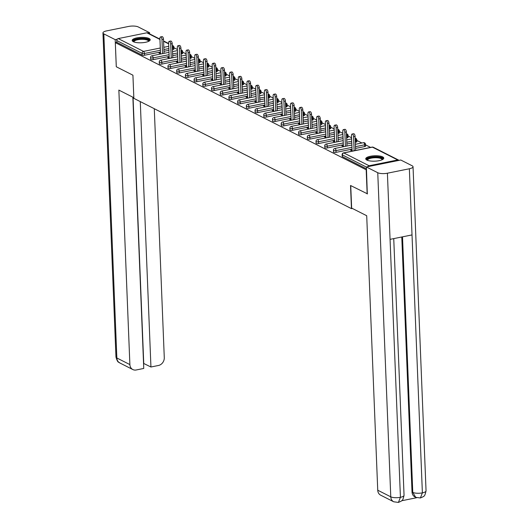 <?xml version="1.0" encoding="UTF-8"?>
<svg xmlns="http://www.w3.org/2000/svg" width="529" height="529" viewBox="0 0 529 529"><rect width="100%" height="100%" fill="white"/><g stroke="black" fill="none" stroke-linecap="round" stroke-linejoin="round"><path stroke-width="0.79" d="M382.639 156.875A9.019 2.698 -2.3 0 0 372.449 155.943A9.019 2.698 -2.3 0 0 365.737 158.832A9.019 2.698 -2.3 0 0 366.861 160.062A9.019 2.698 -2.3 0 0 377.051 161.001A9.019 2.698 -2.3 0 0 383.763 158.111A9.019 2.698 -2.3 0 0 382.639 156.875M149.079 38.491A9.019 2.698 -2.3 0 0 138.889 37.559A9.019 2.698 -2.3 0 0 132.177 40.449A9.019 2.698 -2.3 0 0 133.295 41.679A9.019 2.698 -2.3 0 0 143.491 42.611A9.019 2.698 -2.3 0 0 150.203 39.721A9.019 2.698 -2.3 0 0 149.079 38.491M370.598 147.412L365.546 144.853M361.889 143.002L356.837 140.436M351.58 137.778L348.128 136.026M342.871 133.361L339.42 131.609M334.163 128.95L330.711 127.198M325.454 124.533L322.002 122.781M316.745 120.123L313.294 118.37M308.037 115.706L304.585 113.953M299.328 111.288L295.876 109.543M290.619 106.878L287.168 105.126M281.911 102.461L278.459 100.715M273.209 98.05L269.75 96.298M264.5 93.633L261.042 91.887M255.791 89.222L252.333 87.47M247.083 84.805L243.624 83.06M238.374 80.395L234.916 78.642M229.665 75.978L226.207 74.225M220.957 71.567L217.498 69.815M212.248 67.15L208.79 65.398M203.539 62.739L200.088 60.987M194.831 58.322L191.379 56.57M186.122 53.912L182.67 52.159M177.413 49.495L173.962 47.742M367.476 193.859L350.522 185.487L351.454 208.638L352.367 208.452M351.454 208.638L133.857 98.348L132.924 75.197L116.294 66.766L115.322 42.624L116.843 42.313L142.129 55.135L142.056 53.369L116.77 40.554L116.843 42.313M116.77 40.554A1.732 1.461 -63.1 0 1 118.218 38.591L146.85 32.805A1.732 1.461 -63.1 0 1 147.703 32.917L159.937 39.113M367.159 193.918L366.187 169.783L115.322 42.624M398.965 160.386A1.732 1.461 116.9 0 0 397.715 159.963L369.09 165.749A1.732 1.461 116.9 0 0 367.893 166.661M160.909 53.965L158.905 52.953L160.419 52.642L160.466 53.74M366.471 168.844L342.422 156.657A1.732 0.522 177.7 0 1 342.203 156.419L342.131 154.653A1.732 0.522 177.7 0 0 342.349 154.891L342.422 156.657M173.115 49.468L173.043 47.703A1.732 0.522 177.7 0 0 173.935 47.207L174.008 48.972A1.732 0.522 177.7 0 1 173.115 49.468L172.441 49.6M168.916 50.315L163.977 51.313M160.452 52.027L144.483 55.247A1.732 0.522 177.7 0 1 142.129 55.135M364.699 146.573L364.626 144.814A1.732 0.522 177.7 0 0 365.519 144.318L365.592 146.083A1.732 0.522 177.7 0 1 364.699 146.573L355.561 148.418M352.036 149.132L336.067 152.359A1.732 0.522 177.7 0 1 333.713 152.24A1.732 0.522 177.7 0 1 333.495 152.002L333.422 150.243A1.732 0.522 177.7 0 0 333.64 150.481A1.732 0.522 -2.3 0 0 335.994 150.593L336.067 152.359M355.991 142.162L355.918 140.397A1.732 0.522 177.7 0 0 356.81 139.901L356.883 141.666A1.732 0.522 177.7 0 1 355.991 142.162L355.316 142.294M351.792 143.009L346.852 144.007M343.328 144.721L327.358 147.948A1.732 0.522 177.7 0 1 325.004 147.829A1.732 0.522 177.7 0 1 324.786 147.591L324.72 145.825A1.732 0.522 177.7 0 0 324.932 146.064A1.732 0.522 -2.3 0 0 327.286 146.183L327.358 147.948M347.282 137.745L347.209 135.986A1.732 0.522 177.7 0 0 348.102 135.49L348.175 137.256A1.732 0.522 177.7 0 1 347.282 137.745L346.607 137.884M343.083 138.598L338.143 139.59M334.619 140.304L318.65 143.531A1.732 0.522 177.7 0 1 316.296 143.412A1.732 0.522 177.7 0 1 316.077 143.174L316.011 141.415A1.732 0.522 177.7 0 0 316.223 141.646A1.732 0.522 -2.3 0 0 318.577 141.765L318.65 143.531M338.573 133.334L338.5 131.569A1.732 0.522 177.7 0 0 339.4 131.073L339.466 132.839A1.732 0.522 177.7 0 1 338.573 133.334L337.899 133.467M334.374 134.181L329.435 135.179M325.91 135.893L309.941 139.114A1.732 0.522 177.7 0 1 307.587 139.001A1.732 0.522 177.7 0 1 307.369 138.763L307.303 136.998A1.732 0.522 177.7 0 0 307.514 137.236A1.732 0.522 -2.3 0 0 309.868 137.355L309.941 139.114M329.865 128.917L329.792 127.158A1.732 0.522 177.7 0 0 330.691 126.662L330.757 128.428A1.732 0.522 177.7 0 1 329.865 128.917L329.19 129.056M325.666 129.77L320.726 130.762M317.202 131.476L301.232 134.703A1.732 0.522 177.7 0 1 298.878 134.584A1.732 0.522 177.7 0 1 298.66 134.346L298.594 132.587A1.732 0.522 177.7 0 0 298.806 132.819A1.732 0.522 -2.3 0 0 301.16 132.938L301.232 134.703M321.156 124.507L321.083 122.741A1.732 0.522 177.7 0 0 321.982 122.245L322.049 124.011A1.732 0.522 177.7 0 1 321.156 124.507L320.481 124.639M316.957 125.353L312.017 126.352M308.493 127.066L292.524 130.286A1.732 0.522 177.7 0 1 290.17 130.174A1.732 0.522 177.7 0 1 289.952 129.936L289.885 128.17A1.732 0.522 177.7 0 0 290.097 128.408A1.732 0.522 -2.3 0 0 292.451 128.527L292.524 130.286M312.447 120.09L312.375 118.331A1.732 0.522 177.7 0 0 313.274 117.835L313.34 119.6A1.732 0.522 177.7 0 1 312.447 120.09L311.773 120.228M308.248 120.936L303.309 121.934M299.784 122.649L283.815 125.876A1.732 0.522 177.7 0 1 281.461 125.757A1.732 0.522 177.7 0 1 281.243 125.518L281.177 123.76A1.732 0.522 177.7 0 0 281.388 123.991A1.732 0.522 -2.3 0 0 283.742 124.11L283.815 125.876M303.739 115.679L303.666 113.914A1.732 0.522 177.7 0 0 304.565 113.418L304.631 115.183A1.732 0.522 177.7 0 1 303.739 115.679L303.064 115.811M299.54 116.525L294.6 117.524M291.076 118.232L275.106 121.458A1.732 0.522 177.7 0 1 272.752 121.346A1.732 0.522 177.7 0 1 272.541 121.108L272.468 119.342A1.732 0.522 177.7 0 0 272.68 119.58A1.732 0.522 -2.3 0 0 275.04 119.699L275.106 121.458M295.03 111.262L294.957 109.496A1.732 0.522 177.7 0 0 295.856 109.007L295.923 110.766A1.732 0.522 177.7 0 1 295.03 111.262L294.355 111.401M290.831 112.108L285.891 113.107M282.367 113.821L266.398 117.048A1.732 0.522 177.7 0 1 264.044 116.929A1.732 0.522 177.7 0 1 263.832 116.691L263.759 114.925A1.732 0.522 177.7 0 0 263.971 115.163A1.732 0.522 -2.3 0 0 266.332 115.282L266.398 117.048M286.321 106.851L286.249 105.086A1.732 0.522 177.7 0 0 287.148 104.59L287.221 106.355A1.732 0.522 177.7 0 1 286.321 106.851L285.647 106.984M282.122 107.698L277.189 108.696M273.665 109.404L257.689 112.631A1.732 0.522 177.7 0 1 255.335 112.518A1.732 0.522 177.7 0 1 255.123 112.28L255.051 110.515A1.732 0.522 177.7 0 0 255.269 110.753A1.732 0.522 -2.3 0 0 257.623 110.872L257.689 112.631M277.613 102.434L277.54 100.669A1.732 0.522 177.7 0 0 278.439 100.179L278.512 101.938A1.732 0.522 177.7 0 1 277.613 102.434L276.938 102.573M273.414 103.281L268.481 104.279M264.956 104.993L248.98 108.22A1.732 0.522 177.7 0 1 246.626 108.101A1.732 0.522 177.7 0 1 246.415 107.863L246.342 106.098A1.732 0.522 177.7 0 0 246.56 106.336A1.732 0.522 -2.3 0 0 248.914 106.455L248.98 108.22M268.904 98.024L268.831 96.258A1.732 0.522 177.7 0 0 269.73 95.762L269.803 97.528A1.732 0.522 177.7 0 1 268.904 98.024L268.229 98.156M264.705 98.87L259.772 99.869M256.248 100.576L240.272 103.803A1.732 0.522 177.7 0 1 237.918 103.684A1.732 0.522 177.7 0 1 237.706 103.453L237.633 101.687A1.732 0.522 177.7 0 0 237.852 101.925A1.732 0.522 -2.3 0 0 240.206 102.044L240.272 103.803M260.195 93.607L260.123 91.841A1.732 0.522 177.7 0 0 261.022 91.352L261.095 93.111A1.732 0.522 177.7 0 1 260.195 93.607L259.521 93.745M255.996 94.453L251.063 95.451M247.539 96.166L231.563 99.392A1.732 0.522 177.7 0 1 229.209 99.273A1.732 0.522 177.7 0 1 228.997 99.035L228.925 97.27A1.732 0.522 177.7 0 0 229.143 97.508A1.732 0.522 -2.3 0 0 231.497 97.627L231.563 99.392M251.487 89.196L251.42 87.43A1.732 0.522 177.7 0 0 252.313 86.935L252.386 88.7A1.732 0.522 177.7 0 1 251.487 89.196L250.812 89.328M247.288 90.042L242.355 91.041M238.83 91.748L222.861 94.975A1.732 0.522 177.7 0 1 220.5 94.856A1.732 0.522 177.7 0 1 220.289 94.625L220.216 92.859A1.732 0.522 177.7 0 0 220.434 93.097A1.732 0.522 -2.3 0 0 222.788 93.21L222.861 94.975M242.778 84.779L242.712 83.013A1.732 0.522 177.7 0 0 243.604 82.524L243.677 84.283A1.732 0.522 177.7 0 1 242.778 84.779L242.11 84.918M238.579 85.625L233.646 86.624M230.122 87.338L214.152 90.565A1.732 0.522 177.7 0 1 211.792 90.446A1.732 0.522 177.7 0 1 211.58 90.208L211.507 88.442A1.732 0.522 177.7 0 0 211.726 88.68A1.732 0.522 -2.3 0 0 214.08 88.799L214.152 90.565M234.069 80.362L234.003 78.603A1.732 0.522 177.7 0 0 234.896 78.107L234.969 79.872A1.732 0.522 177.7 0 1 234.069 80.362L233.401 80.501M229.877 81.215L224.937 82.213M221.413 82.921L205.444 86.148A1.732 0.522 177.7 0 1 203.083 86.029A1.732 0.522 177.7 0 1 202.871 85.797L202.799 84.032A1.732 0.522 177.7 0 0 203.017 84.27A1.732 0.522 -2.3 0 0 205.371 84.382L205.444 86.148M225.361 75.951L225.294 74.186A1.732 0.522 177.7 0 0 226.187 73.696L226.26 75.455A1.732 0.522 177.7 0 1 225.361 75.951L224.693 76.09M221.168 76.798L216.229 77.796M212.704 78.51L196.735 81.737A1.732 0.522 177.7 0 1 194.381 81.618A1.732 0.522 177.7 0 1 194.163 81.38L194.09 79.615A1.732 0.522 177.7 0 0 194.308 79.853A1.732 0.522 -2.3 0 0 196.662 79.972L196.735 81.737M216.652 71.534L216.586 69.775A1.732 0.522 177.7 0 0 217.479 69.279L217.551 71.045A1.732 0.522 177.7 0 1 216.652 71.534L215.984 71.673M212.46 72.387L207.52 73.386M203.996 74.093L188.026 77.32A1.732 0.522 177.7 0 1 185.672 77.201A1.732 0.522 177.7 0 1 185.454 76.963L185.381 75.204A1.732 0.522 177.7 0 0 185.6 75.442A1.732 0.522 -2.3 0 0 187.954 75.554L188.026 77.32M207.943 67.123L207.877 65.358A1.732 0.522 177.7 0 0 208.77 64.862L208.843 66.628A1.732 0.522 177.7 0 1 207.943 67.123L207.275 67.256M203.751 67.97L198.811 68.968M195.287 69.683L179.318 72.909A1.732 0.522 177.7 0 1 176.964 72.79A1.732 0.522 177.7 0 1 176.746 72.552L176.673 70.787A1.732 0.522 177.7 0 0 176.891 71.025A1.732 0.522 -2.3 0 0 179.245 71.144L179.318 72.909M199.241 62.706L199.168 60.947A1.732 0.522 177.7 0 0 200.061 60.451L200.134 62.217A1.732 0.522 177.7 0 1 199.241 62.706L198.567 62.845M195.042 63.559L190.103 64.551M186.578 65.265L170.609 68.492A1.732 0.522 177.7 0 1 168.255 68.373A1.732 0.522 177.7 0 1 168.037 68.135L167.964 66.376A1.732 0.522 177.7 0 0 168.182 66.614A1.732 0.522 -2.3 0 0 170.536 66.727L170.609 68.492M190.533 58.296L190.46 56.53A1.732 0.522 177.7 0 0 191.353 56.034L191.425 57.8A1.732 0.522 177.7 0 1 190.533 58.296L189.858 58.428M186.334 59.142L181.394 60.141M177.87 60.855L161.9 64.082A1.732 0.522 177.7 0 1 159.546 63.963A1.732 0.522 177.7 0 1 159.328 63.725L159.255 61.959A1.732 0.522 177.7 0 0 159.474 62.197A1.732 0.522 -2.3 0 0 161.828 62.316L161.9 64.082M181.824 53.879L181.751 52.12A1.732 0.522 177.7 0 0 182.644 51.624L182.717 53.389A1.732 0.522 177.7 0 1 181.824 53.879L181.149 54.018M177.625 54.732L172.685 55.724M169.161 56.438L153.192 59.665A1.732 0.522 177.7 0 1 150.838 59.546A1.732 0.522 177.7 0 1 150.62 59.308L150.547 57.549A1.732 0.522 177.7 0 0 150.765 57.78A1.732 0.522 -2.3 0 0 153.119 57.899L153.192 59.665M169.187 57.086L167.614 57.363L169.617 58.382M177.896 61.503L176.322 61.781L178.319 62.792M186.605 65.913L185.031 66.191L187.028 67.209M195.313 70.331L193.74 70.608L195.737 71.62M204.022 74.741L202.448 75.019L204.445 76.037M212.731 79.158L211.157 79.436L213.154 80.448M221.439 83.569L219.866 83.846L221.863 84.865M230.148 87.986L228.574 88.264L230.571 89.275M238.857 92.396L237.276 92.674L239.28 93.693M247.565 96.814L245.985 97.091L247.989 98.103M256.274 101.224L254.694 101.502L256.697 102.52M264.976 105.641L263.402 105.919L265.406 106.931M273.685 110.058L272.111 110.33L274.115 111.348M282.393 114.469L280.82 114.747L282.823 115.758M291.102 118.886L289.528 119.164L291.532 120.176M299.811 123.297L298.237 123.574L300.241 124.586M308.519 127.714L306.946 127.992L308.949 129.003M317.228 132.124L315.654 132.402L317.658 133.42M325.937 136.542L324.363 136.819L326.367 137.831M334.645 140.952L333.072 141.23L335.075 142.248M343.354 145.369L341.78 145.647L343.784 146.659M352.063 149.78L350.489 150.057L352.493 151.076M169.128 57.059L169.174 58.157M177.837 61.47L177.883 62.567M186.545 65.887L186.592 66.985M195.254 70.297L195.3 71.395M203.963 74.715L204.009 75.812M212.671 79.125L212.718 80.229M221.38 83.542L221.426 84.64M230.089 87.959L230.135 89.057M238.797 92.37L238.844 93.468M247.506 96.787L247.552 97.885M256.215 101.198L256.261 102.295M264.923 105.615L264.969 106.713M273.632 110.025L273.672 111.123M282.341 114.443L282.38 115.54M291.049 118.853L291.089 119.951M299.758 123.27L299.798 124.368M308.467 127.681L308.506 128.778M317.175 132.098L317.215 133.196M325.884 136.508L325.924 137.606M334.586 140.926L334.632 142.023M343.295 145.336L343.341 146.434M352.003 149.753L352.049 150.851M160.518 36.931L162.039 36.627A2.142 0.965 78.6 0 1 163.494 39.245L161.973 39.549A2.142 0.965 -101.4 0 0 160.518 36.931A2.142 0.965 -101.4 0 0 159.91 38.505L160.525 53.773M161.973 39.549L162.542 53.634M163.494 39.245L164.056 53.33M169.227 41.341L170.748 41.037A2.142 0.965 78.6 0 1 172.203 43.656L170.682 43.967A2.142 0.965 -101.4 0 0 169.227 41.341A2.142 0.965 -101.4 0 0 168.619 42.915L169.234 58.183M170.682 43.967L171.251 58.051M172.203 43.656L172.765 57.74M177.936 45.759L179.45 45.454A2.142 0.965 78.6 0 1 180.911 48.073L179.391 48.377A2.142 0.965 -101.4 0 0 177.936 45.759A2.142 0.965 -101.4 0 0 177.327 47.332L177.942 62.601M179.391 48.377L179.959 62.462M180.911 48.073L181.473 62.157M186.644 50.169L188.159 49.865A2.142 0.965 78.6 0 1 189.62 52.483L188.099 52.794A2.142 0.965 -101.4 0 0 186.644 50.169A2.142 0.965 -101.4 0 0 186.036 51.743L186.651 67.011M188.099 52.794L188.668 66.879M189.62 52.483L190.182 66.568M195.353 54.586L196.867 54.282A2.142 0.965 78.6 0 1 198.329 56.901L196.808 57.205A2.142 0.965 -101.4 0 0 195.353 54.586A2.142 0.965 -101.4 0 0 194.745 56.16L195.36 71.428M196.808 57.205L197.377 71.289M198.329 56.901L198.891 70.985M204.062 59.003L205.576 58.693A2.142 0.965 78.6 0 1 207.037 61.311L205.517 61.622A2.142 0.965 -101.4 0 0 204.062 59.003A2.142 0.965 -101.4 0 0 203.453 60.57L204.062 75.839M205.517 61.622L206.085 75.707M207.037 61.311L207.599 75.396M133.705 41.864A7.803 2.334 177.7 0 1 136.508 39.278A7.803 2.334 177.7 0 1 145.25 38.815A7.803 2.334 177.7 0 1 148.788 41.262M148.444 41.421A7.227 2.162 -2.3 0 0 148.464 41.229A7.227 2.162 -2.3 0 0 144.979 39.53A7.227 2.162 -2.3 0 0 137.659 39.768A7.227 2.162 -2.3 0 0 134.022 41.811A7.227 2.162 -2.3 0 0 134.062 42.003M150.071 40.224A8.96 2.685 -2.3 0 0 145.852 38.498A8.96 2.685 -2.3 0 0 132.349 40.931M367.271 160.254A7.803 2.334 177.7 0 1 370.075 157.662A7.803 2.334 177.7 0 1 378.817 157.206A7.803 2.334 177.7 0 1 382.348 159.646M382.011 159.811A7.227 2.162 -2.3 0 0 382.031 159.613A7.227 2.162 -2.3 0 0 378.539 157.913A7.227 2.162 -2.3 0 0 371.219 158.158A7.227 2.162 -2.3 0 0 367.589 160.194A7.227 2.162 -2.3 0 0 367.622 160.386M383.631 158.607A8.96 2.685 -2.3 0 0 379.412 156.888A8.96 2.685 -2.3 0 0 365.909 159.322M133.83 97.686L118.86 90.095L129.883 364.587A6.937 5.832 116.9 0 0 132.819 369.546A6.937 5.832 116.9 0 0 136.218 369.976L143.756 368.449L132.858 97.191M102.95 32.91A7.108 2.129 -2.3 0 0 103.829 33.882L116.849 357.981A6.937 5.832 116.9 0 0 119.785 362.94C118.8 361.638 117.914 363.826 115.963 357.009L102.95 32.91A7.108 2.129 -2.3 0 1 106.62 30.887L128.573 26.45A7.108 2.129 -2.3 0 1 138.228 26.933L149.588 32.692L149.634 33.896M103.829 33.882L115.19 39.642L117.213 39.232M147.928 33.029L149.588 32.692M143.551 363.39L150.937 367L158.475 365.479A6.937 5.832 116.9 0 0 164.281 357.637L154.283 108.696M150.937 367L140.278 101.601M116.274 66.647L115.19 39.642M143.736 363.35L133.05 97.29M350.734 185.6L351.64 208.089L366.709 215.726L377.739 490.218L390.772 496.824L377.752 172.725L366.392 166.966L367.311 193.892M377.752 172.725A7.108 2.129 -2.3 0 0 387.407 173.208L390.065 239.353L412.018 234.916L409.36 168.771L387.407 173.208M409.36 168.771A7.108 2.129 -2.3 0 0 413.037 166.747A7.108 2.129 -2.3 0 0 412.151 165.775L400.79 160.016L366.392 166.966M401.756 500.738L416.64 497.729M393.702 501.783L398.423 502.411L400.427 497.306A7.108 2.129 -2.3 0 1 390.772 496.824A6.937 5.832 116.9 0 0 393.702 501.783L380.668 495.177A6.937 5.832 -63.1 0 1 377.739 490.218M412.025 491.996L412.772 492.38L415.708 497.339L414.954 496.956A6.937 5.832 -63.1 0 1 412.025 491.996L401.782 236.985M402.509 236.84L412.772 492.38A7.108 2.129 -2.3 0 0 422.38 492.869L420.39 497.974L423.24 496.718C423.643 495.547 424.437 498.08 426.05 490.846L413.037 166.747M212.77 63.414L214.285 63.11A2.142 0.965 78.6 0 1 215.746 65.728L214.225 66.032A2.142 0.965 -101.4 0 0 212.77 63.414A2.142 0.965 -101.4 0 0 212.162 64.988L212.77 80.256M214.225 66.032L214.794 80.117M215.746 65.728L216.308 79.813M221.479 67.831L222.993 67.52A2.142 0.965 78.6 0 1 224.455 70.139L222.934 70.45A2.142 0.965 -101.4 0 0 221.479 67.831A2.142 0.965 -101.4 0 0 220.871 69.398L221.479 84.666M222.934 70.45L223.502 84.534M224.455 70.139L225.017 84.223M230.188 72.242L231.702 71.937A2.142 0.965 78.6 0 1 233.157 74.556L231.642 74.86A2.142 0.965 -101.4 0 0 230.188 72.242A2.142 0.965 -101.4 0 0 229.579 73.815L230.188 89.084M231.642 74.86L232.211 88.945M233.157 74.556L233.725 88.641M238.896 76.659L240.411 76.348A2.142 0.965 78.6 0 1 241.865 78.973L240.351 79.277A2.142 0.965 -101.4 0 0 238.896 76.659A2.142 0.965 -101.4 0 0 238.288 78.232L238.896 93.494M240.351 79.277L240.913 93.362M241.865 78.973L242.434 93.051M247.605 81.069L249.119 80.765A2.142 0.965 78.6 0 1 250.574 83.384L249.06 83.688A2.142 0.965 -101.4 0 0 247.605 81.069A2.142 0.965 -101.4 0 0 246.997 82.643L247.605 97.911M249.06 83.688L249.622 97.772M250.574 83.384L251.143 97.468M256.314 85.486L257.828 85.176A2.142 0.965 78.6 0 1 259.283 87.801L257.768 88.105A2.142 0.965 -101.4 0 0 256.314 85.486A2.142 0.965 -101.4 0 0 255.699 87.06L256.314 102.328M257.768 88.105L258.331 102.19M259.283 87.801L259.851 101.885M265.022 89.897L266.537 89.593A2.142 0.965 78.6 0 1 267.991 92.211L266.477 92.515A2.142 0.965 -101.4 0 0 265.022 89.897A2.142 0.965 -101.4 0 0 264.407 91.471L265.022 106.739M266.477 92.515L267.039 106.6M267.991 92.211L268.56 106.296M273.724 94.314L275.245 94.003A2.142 0.965 78.6 0 1 276.7 96.628L275.186 96.933A2.142 0.965 -101.4 0 0 273.724 94.314A2.142 0.965 -101.4 0 0 273.116 95.888L273.731 111.156M275.186 96.933L275.748 111.017M276.7 96.628L277.269 110.713M282.433 98.725L283.954 98.42A2.142 0.965 78.6 0 1 285.409 101.039L283.894 101.35A2.142 0.965 -101.4 0 0 282.433 98.725A2.142 0.965 -101.4 0 0 281.825 100.298L282.44 115.567M283.894 101.35L284.457 115.428M285.409 101.039L285.977 115.124M291.142 103.142L292.663 102.831A2.142 0.965 78.6 0 1 294.117 105.456L292.603 105.76A2.142 0.965 -101.4 0 0 291.142 103.142A2.142 0.965 -101.4 0 0 290.533 104.716L291.148 119.984M292.603 105.76L293.165 119.845M294.117 105.456L294.686 119.541M299.85 107.552L301.371 107.248A2.142 0.965 78.6 0 1 302.826 109.867L301.312 110.177A2.142 0.965 -101.4 0 0 299.85 107.552A2.142 0.965 -101.4 0 0 299.242 109.126L299.857 124.394M301.312 110.177L301.874 124.262M302.826 109.867L303.395 123.951M308.559 111.969L310.08 111.659A2.142 0.965 78.6 0 1 311.535 114.284L310.02 114.588A2.142 0.965 -101.4 0 0 308.559 111.969A2.142 0.965 -101.4 0 0 307.951 113.543L308.566 128.811M310.02 114.588L310.583 128.673M311.535 114.284L312.103 128.368M317.268 116.38L318.789 116.076A2.142 0.965 78.6 0 1 320.243 118.694L318.729 119.005A2.142 0.965 -101.4 0 0 317.268 116.38A2.142 0.965 -101.4 0 0 316.659 117.954L317.274 133.222M318.729 119.005L319.291 133.09M320.243 118.694L320.812 132.779M325.976 120.797L327.497 120.493A2.142 0.965 78.6 0 1 328.952 123.112L327.431 123.416A2.142 0.965 -101.4 0 0 325.976 120.797A2.142 0.965 -101.4 0 0 325.368 122.371L325.983 137.639M327.431 123.416L328 137.5M328.952 123.112L329.514 137.196M334.685 125.208L336.206 124.904A2.142 0.965 78.6 0 1 337.661 127.522L336.14 127.833A2.142 0.965 -101.4 0 0 334.685 125.208A2.142 0.965 -101.4 0 0 334.077 126.781L334.692 142.05M336.14 127.833L336.709 141.917M337.661 127.522L338.223 141.607M343.394 129.625L344.915 129.321A2.142 0.965 78.6 0 1 346.369 131.939L344.848 132.243A2.142 0.965 -101.4 0 0 343.394 129.625A2.142 0.965 -101.4 0 0 342.785 131.199L343.4 146.467M344.848 132.243L345.417 146.328M346.369 131.939L346.931 146.024M352.102 134.035L353.623 133.731A2.142 0.965 78.6 0 1 355.078 136.35L353.557 136.661A2.142 0.965 -101.4 0 0 352.102 134.035A2.142 0.965 -101.4 0 0 351.494 135.609L352.109 150.877M353.557 136.661L354.126 150.745M355.078 136.35L355.64 150.434M118.218 38.591L143.511 51.406L160.294 48.02M163.818 47.306L168.758 46.307M168.658 43.861L163.573 41.282M159.95 39.444L146.85 32.805M160.38 50.262L144.41 53.489A1.732 0.522 -2.3 0 1 142.056 53.369A1.732 1.461 -63.1 0 1 143.511 51.406A1.732 0.78 78.6 0 1 144.41 53.489L144.483 55.247M172.282 45.606A1.732 1.461 -63.1 0 1 172.99 45.732L172.269 45.368M397.715 159.963L372.429 147.148L343.797 152.934L369.09 165.749M366.399 167.085L342.349 154.891A1.732 1.461 116.9 0 1 343.797 152.934A1.732 0.78 -101.4 0 0 343.526 152.888A1.732 1.732 0 0 0 342.131 154.653M398.568 160.069L373.282 147.254A1.732 1.461 116.9 0 0 372.429 147.148A1.732 0.78 -101.4 0 0 372.151 147.102L343.526 152.888M172.282 45.725A1.732 0.78 78.6 0 1 173.043 47.703L172.368 47.841M168.844 48.549L163.904 49.547M169.088 54.672L153.119 57.899A1.732 0.78 78.6 0 0 152.22 55.823A1.732 0.78 -101.4 0 0 151.942 55.776A1.732 1.732 0 0 0 150.547 57.549M180.991 50.136A1.732 0.78 78.6 0 1 181.751 52.12L181.077 52.252M177.552 52.966L172.613 53.965M189.699 54.553A1.732 0.78 78.6 0 1 190.46 56.53L189.785 56.669M186.261 57.377L181.321 58.375M177.797 59.089L161.828 62.316A1.732 0.78 78.6 0 0 160.922 60.24A1.732 0.78 -101.4 0 0 160.651 60.194A1.732 1.732 0 0 0 159.255 61.959M198.408 58.964A1.732 0.78 78.6 0 1 199.168 60.947L198.494 61.08M194.97 61.794L190.03 62.792M186.506 63.5L170.536 66.727A1.732 0.78 78.6 0 0 169.63 64.65A1.732 0.78 -101.4 0 0 169.359 64.604A1.732 1.732 0 0 0 167.964 66.376M207.117 63.381A1.732 0.78 78.6 0 1 207.877 65.358L207.203 65.497M203.678 66.204L198.739 67.203M195.214 67.917L179.245 71.144A1.732 0.78 78.6 0 0 178.339 69.068A1.732 0.78 -101.4 0 0 178.061 69.021A1.732 1.732 0 0 0 176.673 70.787M215.825 67.791A1.732 0.78 78.6 0 1 216.586 69.775L215.911 69.907M212.387 70.621L207.447 71.62M203.923 72.328L187.954 75.554A1.732 0.78 78.6 0 0 187.048 73.478A1.732 0.78 -101.4 0 0 186.77 73.432A1.732 1.732 0 0 0 185.381 75.204M224.534 72.209A1.732 0.78 78.6 0 1 225.294 74.186L224.62 74.325M221.096 75.032L216.156 76.031M212.632 76.745L196.662 79.972A1.732 0.78 78.6 0 0 195.756 77.895A1.732 0.78 -101.4 0 0 195.479 77.849A1.732 1.732 0 0 0 194.09 79.615M233.243 76.619A1.732 0.78 78.6 0 1 234.003 78.603L233.329 78.735M229.804 79.449L224.865 80.448M221.34 81.162L205.371 84.382A1.732 0.78 78.6 0 0 204.465 82.306A1.732 0.78 -101.4 0 0 204.187 82.26A1.732 1.732 0 0 0 202.799 84.032M241.951 81.036A1.732 0.78 78.6 0 1 242.712 83.013L242.037 83.152M238.513 83.866L233.573 84.858M230.049 85.572L214.08 88.799A1.732 0.78 78.6 0 0 213.174 86.723A1.732 0.78 -101.4 0 0 212.896 86.677A1.732 1.732 0 0 0 211.507 88.442M250.66 85.447A1.732 0.78 78.6 0 1 251.42 87.43L250.746 87.563M247.222 88.277L242.282 89.275M238.758 89.99L222.788 93.21A1.732 0.78 78.6 0 0 221.882 91.133A1.732 0.78 -101.4 0 0 221.605 91.087A1.732 1.732 0 0 0 220.216 92.859M259.369 89.864A1.732 0.78 78.6 0 1 260.123 91.841L259.455 91.98M255.93 92.694L250.991 93.686M247.466 94.4L231.497 97.627A1.732 0.78 78.6 0 0 230.591 95.551A1.732 0.78 -101.4 0 0 230.313 95.504A1.732 1.732 0 0 0 228.925 97.27M268.077 94.274A1.732 0.78 78.6 0 1 268.831 96.258L268.163 96.39M264.639 97.105L259.699 98.103M256.175 98.817L240.206 102.044A1.732 0.78 78.6 0 0 239.3 99.961A1.732 0.78 -101.4 0 0 239.022 99.915A1.732 1.732 0 0 0 237.633 101.687M276.786 98.692A1.732 0.78 78.6 0 1 277.54 100.669L276.872 100.808M273.348 101.522L268.408 102.514M264.884 103.228L248.914 106.455A1.732 0.78 78.6 0 0 248.008 104.378A1.732 0.78 -101.4 0 0 247.731 104.332A1.732 1.732 0 0 0 246.342 106.098M285.495 103.109A1.732 0.78 78.6 0 1 286.249 105.086L285.581 105.218M282.056 105.932L277.117 106.931M273.592 107.645L257.623 110.872A1.732 0.78 78.6 0 0 256.717 108.789A1.732 0.78 -101.4 0 0 256.439 108.743A1.732 1.732 0 0 0 255.051 110.515M294.203 107.519A1.732 0.78 78.6 0 1 294.957 109.496L294.289 109.635M290.765 110.349L285.825 111.348M282.301 112.055L266.332 115.282A1.732 0.78 78.6 0 0 265.426 113.206A1.732 0.78 -101.4 0 0 265.148 113.16A1.732 1.732 0 0 0 263.759 114.925M302.912 111.936A1.732 0.78 78.6 0 1 303.666 113.914L302.991 114.052M299.467 114.76L294.534 115.758M291.01 116.473L275.04 119.699A1.732 0.78 78.6 0 0 274.134 117.617A1.732 0.78 -101.4 0 0 273.857 117.57A1.732 1.732 0 0 0 272.468 119.342M311.621 116.347A1.732 0.78 78.6 0 1 312.375 118.331L311.7 118.463M308.176 119.177L303.243 120.176M299.718 120.883L283.742 124.11A1.732 0.78 78.6 0 0 282.843 122.034A1.732 0.78 -101.4 0 0 282.565 121.987A1.732 1.732 0 0 0 281.177 123.76M320.329 120.764A1.732 0.78 78.6 0 1 321.083 122.741L320.409 122.88M316.884 123.588L311.951 124.586M308.427 125.3L292.451 128.527A1.732 0.78 78.6 0 0 291.552 126.444A1.732 0.78 -101.4 0 0 291.274 126.398A1.732 1.732 0 0 0 289.885 128.17M329.031 125.175A1.732 0.78 78.6 0 1 329.792 127.158L329.117 127.291M325.593 128.005L320.66 129.003M317.136 129.711L301.16 132.938A1.732 0.78 78.6 0 0 300.26 130.861A1.732 0.78 -101.4 0 0 299.983 130.815A1.732 1.732 0 0 0 298.594 132.587M337.74 129.592A1.732 0.78 78.6 0 1 338.5 131.569L337.826 131.708M334.302 132.415L329.369 133.414M325.844 134.128L309.868 137.355A1.732 0.78 78.6 0 0 308.969 135.279A1.732 0.78 -101.4 0 0 308.691 135.226A1.732 1.732 0 0 0 307.303 136.998M346.449 134.002A1.732 0.78 78.6 0 1 347.209 135.986L346.535 136.118M343.01 136.832L338.071 137.831M334.546 138.538L318.577 141.765A1.732 0.78 78.6 0 0 317.678 139.689A1.732 0.78 -101.4 0 0 317.4 139.643A1.732 1.732 0 0 0 316.011 141.415M355.157 138.419A1.732 0.78 78.6 0 1 355.918 140.397L355.243 140.535M351.719 141.243L346.779 142.241M343.255 142.956L327.286 146.183A1.732 0.78 78.6 0 0 326.386 144.106A1.732 0.78 -101.4 0 0 326.109 144.06A1.732 1.732 0 0 0 324.72 145.825M365.519 144.318A1.732 1.732 0 0 0 363.443 142.685A1.732 0.78 -101.4 0 1 363.721 142.731A1.732 0.78 78.6 0 1 364.626 144.814L355.488 146.659M351.964 147.366L335.994 150.593A1.732 0.78 78.6 0 0 335.095 148.517A1.732 0.78 -101.4 0 0 334.817 148.47A1.732 1.732 0 0 0 333.422 150.243M115.963 357.009A7.108 2.129 -2.3 0 0 116.849 357.981L129.883 364.587M398.423 502.411L401.22 501.175C401.617 499.998 402.41 502.57 404.05 495.289A7.108 2.129 -2.3 0 1 400.427 497.306L390.065 239.353M412.018 234.916L422.38 492.869A7.108 2.129 -2.3 0 0 426.05 490.846M163.56 40.951L168.645 43.53M173.935 47.207A1.732 1.732 0 0 0 172.99 45.732M182.644 51.624A1.732 1.732 0 0 0 180.984 49.957M177.46 50.619L172.52 51.617M168.996 52.331L151.942 55.776M191.353 56.034A1.732 1.732 0 0 0 189.693 54.375M186.168 55.036L181.229 56.034M177.704 56.742L160.651 60.194M200.061 60.451A1.732 1.732 0 0 0 198.401 58.785M194.877 59.446L189.937 60.445M186.413 61.159L169.359 64.604M208.77 64.862A1.732 1.732 0 0 0 207.11 63.202M203.586 63.864L198.646 64.862M195.122 65.57L178.061 69.021M217.479 69.279A1.732 1.732 0 0 0 215.819 67.613M212.294 68.274L207.355 69.273M203.83 69.987L186.77 73.432M226.187 73.696A1.732 1.732 0 0 0 224.527 72.03M221.003 72.691L216.063 73.69M212.539 74.404L195.479 77.849M234.896 78.107A1.732 1.732 0 0 0 233.236 76.447M229.712 77.108L224.772 78.1M221.248 78.814L204.187 82.26M243.604 82.524A1.732 1.732 0 0 0 241.945 80.858M238.42 81.519L233.481 82.517M229.956 83.232L212.896 86.677M252.313 86.935A1.732 1.732 0 0 0 250.653 85.275M247.122 85.936L242.189 86.928M238.665 87.642L221.605 91.087M261.022 91.352A1.732 1.732 0 0 0 259.362 89.685M255.831 90.347L250.898 91.345M247.374 92.059L230.313 95.504M269.73 95.762A1.732 1.732 0 0 0 268.071 94.102M264.54 94.764L259.607 95.756M256.082 96.47L239.022 99.915M278.439 100.179A1.732 1.732 0 0 0 276.779 98.513M273.248 99.174L268.315 100.173M264.791 100.887L247.731 104.332M287.148 104.59A1.732 1.732 0 0 0 285.488 102.93M281.957 103.591L277.024 104.59M273.5 105.297L256.439 108.743M295.856 109.007A1.732 1.732 0 0 0 294.197 107.341M290.666 108.002L285.733 109M282.208 109.715L265.148 113.16M304.565 113.418A1.732 1.732 0 0 0 302.905 111.758M299.374 112.419L294.435 113.418M290.91 114.125L273.857 117.57M313.274 117.835A1.732 1.732 0 0 0 311.614 116.168M308.083 116.83L303.143 117.828M299.619 118.542L282.565 121.987M321.982 122.245A1.732 1.732 0 0 0 320.316 120.586M316.792 121.247L311.852 122.245M308.328 122.953L291.274 126.398M330.691 126.662A1.732 1.732 0 0 0 329.025 124.996M325.5 125.657L320.561 126.656M317.036 127.37L299.983 130.815M339.4 131.073A1.732 1.732 0 0 0 337.733 129.413M334.209 130.074L329.269 131.073M325.745 131.781L308.691 135.226M348.102 135.49A1.732 1.732 0 0 0 346.442 133.824M342.918 134.485L337.978 135.484M334.454 136.198L317.4 139.643M356.81 139.901A1.732 1.732 0 0 0 355.151 138.241M351.626 138.902L346.687 139.901M343.162 140.608L326.109 144.06M363.443 142.685L355.395 144.311M351.871 145.025L334.817 148.47M373.282 147.254A1.732 1.732 0 0 0 372.151 147.102M132.819 369.546L119.785 362.94M404.05 495.289L393.741 238.612M415.708 497.339L420.39 497.974"/></g></svg>

